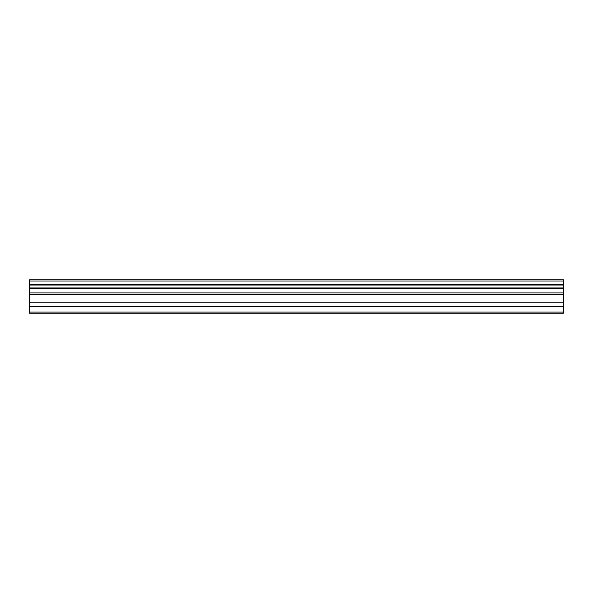<?xml version="1.0" encoding="UTF-8"?>
<svg xmlns="http://www.w3.org/2000/svg" width="593" height="593" viewBox="0 0 593 593"><rect width="100%" height="100%" fill="white"/><g stroke="black" fill="none" stroke-linecap="round" stroke-linejoin="round"><path stroke-width="0.89" d="M29.65 306.559L29.65 288.828L563.35 288.828L563.35 313.178L29.65 313.178L29.65 306.559L563.35 306.559M29.65 281.008L563.35 281.008L563.35 279.822L29.65 279.822L29.65 287.961L563.35 287.961L563.35 288.828M29.65 288.828L29.65 287.961M563.35 281.008L563.35 287.961M563.35 284.136L29.65 284.136M563.35 312.066L29.65 312.066M29.65 302.838L563.35 302.838M29.65 294.41L563.35 294.41M563.35 292.949L29.65 292.949M563.35 285.025L29.65 285.025"/></g></svg>
